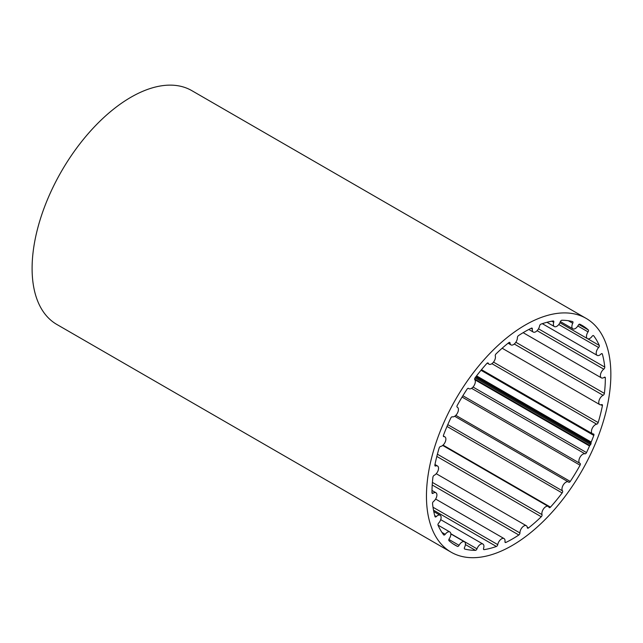 <?xml version="1.0" encoding="UTF-8"?>
<svg xmlns="http://www.w3.org/2000/svg" width="643" height="643" viewBox="0 0 643 643"><rect width="100%" height="100%" fill="white"/><g stroke="black" fill="none" stroke-linecap="round" stroke-linejoin="round"><path stroke-width="0.96" d="M475.177 377.674A126.896 68.174 -60 0 1 486.847 363.464A1.624 0.868 -60 0 1 488.061 362.982A1.624 0.868 -60 0 1 488.294 363.263A5.401 2.902 120 0 0 489.058 364.203A5.401 2.902 120 0 0 493.591 362.001A5.401 2.902 120 0 0 495.295 355.973A1.624 0.868 -60 0 1 496.058 353.867A126.896 68.174 -60 0 1 508.798 342.655A1.624 0.868 -60 0 1 509.73 342.438A1.624 0.868 -60 0 1 510.028 343A5.401 2.902 120 0 0 511 344.889A5.401 2.902 120 0 0 515.099 343.217A5.401 2.902 120 0 0 517.39 337.647A1.624 0.868 -60 0 1 518.491 335.606A126.896 68.174 -60 0 1 531.423 328.155A1.624 0.868 -60 0 1 532.066 328.123A1.624 0.868 -60 0 1 532.348 329.031A5.401 2.902 120 0 0 533.28 332.053A5.401 2.902 120 0 0 536.921 330.856A5.401 2.902 120 0 0 539.573 325.985A1.624 0.868 -60 0 1 540.932 324.144A126.896 68.174 -60 0 1 553.173 320.961A1.624 0.868 -60 0 1 553.543 321.018A1.624 0.868 -60 0 1 553.736 322.304A5.401 2.902 120 0 0 554.379 326.572A5.401 2.902 120 0 0 560.326 321.765A1.624 0.868 -60 0 1 561.853 320.254A126.896 68.174 -60 0 1 572.575 321.564A1.624 0.868 -60 0 1 572.704 321.613A1.624 0.868 -60 0 1 572.736 323.276A5.401 2.902 120 0 0 572.857 328.822A5.401 2.902 120 0 0 578.242 325.286A1.624 0.868 -60 0 1 579.833 324.209A126.896 68.174 -60 0 1 582.124 325.422A126.896 68.174 -60 0 1 588.305 329.907A1.624 0.868 -60 0 1 588.048 331.884A5.401 2.902 120 0 0 587.461 338.644A5.401 2.902 120 0 0 592.099 336.305A1.624 0.868 -60 0 1 593.497 335.598A1.624 0.868 -60 0 1 593.642 335.726A126.896 68.174 -60 0 1 599.284 345.444A1.624 0.868 -60 0 1 598.633 347.533A5.401 2.902 120 0 0 597.194 355.378A5.401 2.902 120 0 0 600.956 354.068A1.624 0.868 -60 0 1 602.081 353.674A1.624 0.868 -60 0 1 602.338 354.036A126.896 68.174 -60 0 1 604.774 367.097A1.624 0.868 -60 0 1 603.769 369.17A5.401 2.902 120 0 0 600.642 373.937A5.401 2.902 120 0 0 601.382 377.867A5.401 2.902 120 0 0 604.195 377.369A1.624 0.868 -60 0 1 605.039 377.216A1.624 0.868 -60 0 1 605.336 377.883A126.896 68.174 -60 0 1 604.388 393.395A1.624 0.868 -60 0 1 603.102 395.316A5.401 2.902 120 0 0 599.22 400.034A5.401 2.902 120 0 0 599.758 404.6A5.401 2.902 120 0 0 601.607 404.616A1.624 0.868 -60 0 1 602.169 404.624A1.624 0.868 -60 0 1 602.427 405.645A126.896 68.174 -60 0 1 598.167 422.555A1.624 0.868 -60 0 1 596.68 424.187A5.401 2.902 120 0 0 592.139 428.535A5.401 2.902 120 0 0 592.42 433.736A5.401 2.902 120 0 0 593.368 433.961A1.624 0.868 -60 0 1 593.658 434.025A1.624 0.868 -60 0 1 593.802 435.432A126.896 68.174 -60 0 1 591.19 442.062A1.077 0.579 120 0 0 591.07 442.545L591.005 443.598A1.077 0.579 -60 0 1 590.595 444.57L589.8 445.535A1.077 0.579 120 0 0 589.518 445.993A126.896 68.174 -60 0 1 586.52 452.584A1.624 0.868 -60 0 1 584.945 453.813A5.401 2.902 120 0 0 579.898 457.462A5.401 2.902 120 0 0 579.865 463.306A5.401 2.902 120 0 0 580.042 463.394A1.624 0.868 -60 0 1 580.09 463.418A1.624 0.868 -60 0 1 580.066 465.202A126.896 68.174 -60 0 1 570.253 481.438A1.624 0.868 -60 0 1 568.782 482.25A1.624 0.868 -60 0 1 568.685 482.178A5.401 2.902 120 0 0 568.364 481.928A5.401 2.902 120 0 0 563.429 484.701A5.401 2.902 120 0 0 562.529 490.906A1.624 0.868 -60 0 1 562.143 492.94A126.896 68.174 -60 0 1 550.472 507.142A1.624 0.868 -60 0 1 549.251 507.632A1.624 0.868 -60 0 1 549.026 507.351A5.401 2.902 120 0 0 548.254 506.411A5.401 2.902 120 0 0 543.721 508.613A5.401 2.902 120 0 0 542.025 514.641A1.624 0.868 -60 0 1 541.253 516.747A126.896 68.174 -60 0 1 528.514 527.951A1.624 0.868 -60 0 1 527.582 528.176A1.624 0.868 -60 0 1 527.292 527.606A5.401 2.902 120 0 0 526.312 525.725A5.401 2.902 120 0 0 522.212 527.397A5.401 2.902 120 0 0 519.93 532.959A1.624 0.868 -60 0 1 518.821 535A126.896 68.174 -60 0 1 505.888 542.451A1.624 0.868 -60 0 1 505.245 542.483A1.624 0.868 -60 0 1 504.964 541.583A5.401 2.902 120 0 0 504.032 538.561A5.401 2.902 120 0 0 500.391 539.75A5.401 2.902 120 0 0 497.746 544.629A1.624 0.868 -60 0 1 496.38 546.47A126.896 68.174 -60 0 1 484.139 549.644A1.624 0.868 -60 0 1 483.769 549.588A1.624 0.868 -60 0 1 483.576 548.31A5.401 2.902 120 0 0 482.933 544.042A5.401 2.902 120 0 0 476.985 548.849A1.624 0.868 -60 0 1 475.458 550.352A126.896 68.174 -60 0 1 464.736 549.05A1.624 0.868 -60 0 1 464.616 549.001A1.624 0.868 -60 0 1 464.576 547.338A5.401 2.902 120 0 0 464.455 541.792A5.401 2.902 120 0 0 459.07 545.328A1.624 0.868 -60 0 1 457.486 546.405A126.896 68.174 -60 0 1 455.188 545.184A126.896 68.174 -60 0 1 449.007 540.699A1.624 0.868 -60 0 1 449.264 538.73A5.401 2.902 120 0 0 449.851 531.97A5.401 2.902 120 0 0 445.213 534.309A1.624 0.868 -60 0 1 443.823 535.008A1.624 0.868 -60 0 1 443.67 534.88A126.896 68.174 -60 0 1 438.028 525.17A1.624 0.868 -60 0 1 438.679 523.072A5.401 2.902 120 0 0 440.125 515.236A5.401 2.902 120 0 0 436.364 516.546A1.624 0.868 -60 0 1 435.231 516.94A1.624 0.868 -60 0 1 434.973 516.57A126.896 68.174 -60 0 1 432.538 503.517A1.624 0.868 -60 0 1 433.543 501.436A5.401 2.902 120 0 0 436.669 496.669A5.401 2.902 120 0 0 435.93 492.739A5.401 2.902 120 0 0 433.117 493.245A1.624 0.868 -60 0 1 432.273 493.398A1.624 0.868 -60 0 1 431.975 492.723A126.896 68.174 -60 0 1 432.924 477.21A1.624 0.868 -60 0 1 434.21 475.298A5.401 2.902 120 0 0 438.092 470.58A5.401 2.902 120 0 0 437.553 466.014A5.401 2.902 120 0 0 435.705 465.99A1.624 0.868 -60 0 1 435.15 465.99A1.624 0.868 -60 0 1 434.885 464.961A126.896 68.174 -60 0 1 439.145 448.05A1.624 0.868 -60 0 1 440.632 446.427A5.401 2.902 120 0 0 445.173 442.079A5.401 2.902 120 0 0 444.892 436.87A5.401 2.902 120 0 0 443.943 436.653A1.624 0.868 -60 0 1 443.654 436.589A1.624 0.868 -60 0 1 443.509 435.182A126.896 68.174 -60 0 1 450.791 418.022A1.624 0.868 -60 0 1 452.367 416.801A5.401 2.902 120 0 0 457.414 413.144A5.401 2.902 120 0 0 457.446 407.308A5.401 2.902 120 0 0 457.269 407.22A1.624 0.868 -60 0 1 457.221 407.196A1.624 0.868 -60 0 1 457.245 405.411A126.896 68.174 -60 0 1 467.059 389.176A1.624 0.868 -60 0 1 468.53 388.356A1.624 0.868 -60 0 1 468.626 388.436A5.401 2.902 120 0 0 468.948 388.677A5.401 2.902 120 0 0 473.883 385.904A5.401 2.902 120 0 0 474.791 379.7A1.624 0.868 -60 0 1 475.177 377.674M466.85 557.344A134.99 72.53 -60 0 1 451.137 552.2A134.99 72.53 -60 0 1 455.855 399.03A134.99 72.53 -60 0 1 586.175 318.414A134.99 72.53 -60 0 1 588.642 458.226A134.99 72.53 -60 0 1 466.85 557.344M451.137 552.2L56.785 324.426A134.99 72.53 -60 0 1 61.495 171.255A134.99 72.53 -60 0 1 191.815 90.639L586.175 318.414M488.294 363.263L487.699 362.925M510.028 343L509.095 342.462M532.348 329.031L531.11 328.316M553.736 322.304L551.823 321.195M572.736 323.276L568.299 320.712M588.305 329.907L578.893 324.474M588.048 331.884L577.84 325.985M599.284 345.444L587.742 338.773M598.633 347.533L558.791 324.522M602.338 354.036L601.639 353.634M604.774 367.097L538.496 328.814M603.769 369.17L537.114 330.671M605.336 377.883L604.307 377.296M604.388 393.395L515.839 342.253M603.102 395.316L514.287 344.013M602.427 405.645L600.948 404.793M598.167 422.555L493.511 362.113M596.68 424.187L491.911 363.673M593.802 435.432L480.996 370.272M591.19 442.062L476.559 375.858M591.07 442.545L476.262 376.235M591.005 443.598L475.691 376.991M590.595 444.57L475.056 377.843M589.8 445.535L474.63 379.008M589.518 445.993L474.823 379.748M586.52 452.584L473.031 387.038M584.945 453.813L471.552 388.316M580.066 465.202L462.076 397.053M570.253 481.438L455.815 415.338M562.529 490.906L447.785 424.637M562.143 492.94L447.006 426.438M550.472 507.142L443.059 445.109M542.025 514.641L437.401 454.207M541.253 516.747L436.822 456.426M528.514 527.951L527.236 527.22M519.93 532.959L432.401 482.411M518.821 535L432.217 484.983M505.888 542.451L504.948 541.912M497.746 544.629L433.012 507.247M496.38 546.47L433.503 510.148M484.139 549.644L483.536 549.299M476.985 548.849L450.815 533.73M475.458 550.352L465.419 544.557M459.07 545.328L448.902 539.453M457.486 546.405L452.993 543.809M445.213 534.309L441.95 532.42M436.364 516.546L434.708 515.59M433.117 493.245L431.975 492.586M435.705 465.99L434.869 465.508M443.943 436.653L443.461 436.372M487.209 363.134L489.058 364.203M468.281 388.292L468.948 388.677M508.099 343.209L511 344.889M528.819 329.473L533.28 332.053M546.952 322.28L554.379 326.572M560.383 321.613L572.857 328.822M559.916 322.738L587.461 338.644M542.306 323.67L597.194 355.378M523.137 332.672L601.382 377.867M502.151 348.225L599.758 404.6M481.494 369.669L592.42 433.736M462.88 395.734L579.865 463.306M454.681 416.27L568.364 481.928M442.681 445.43L548.254 506.411M436.243 473.706L526.312 525.725M435.632 499.048L504.032 538.561M440.712 519.657L482.933 544.042M450.831 533.923L464.455 541.792M438.012 525.122L449.851 531.97M433.776 511.571L440.125 515.236M432 490.464L435.93 492.739M434.981 464.519L437.553 466.014M443.365 435.986L444.892 436.87"/></g></svg>
